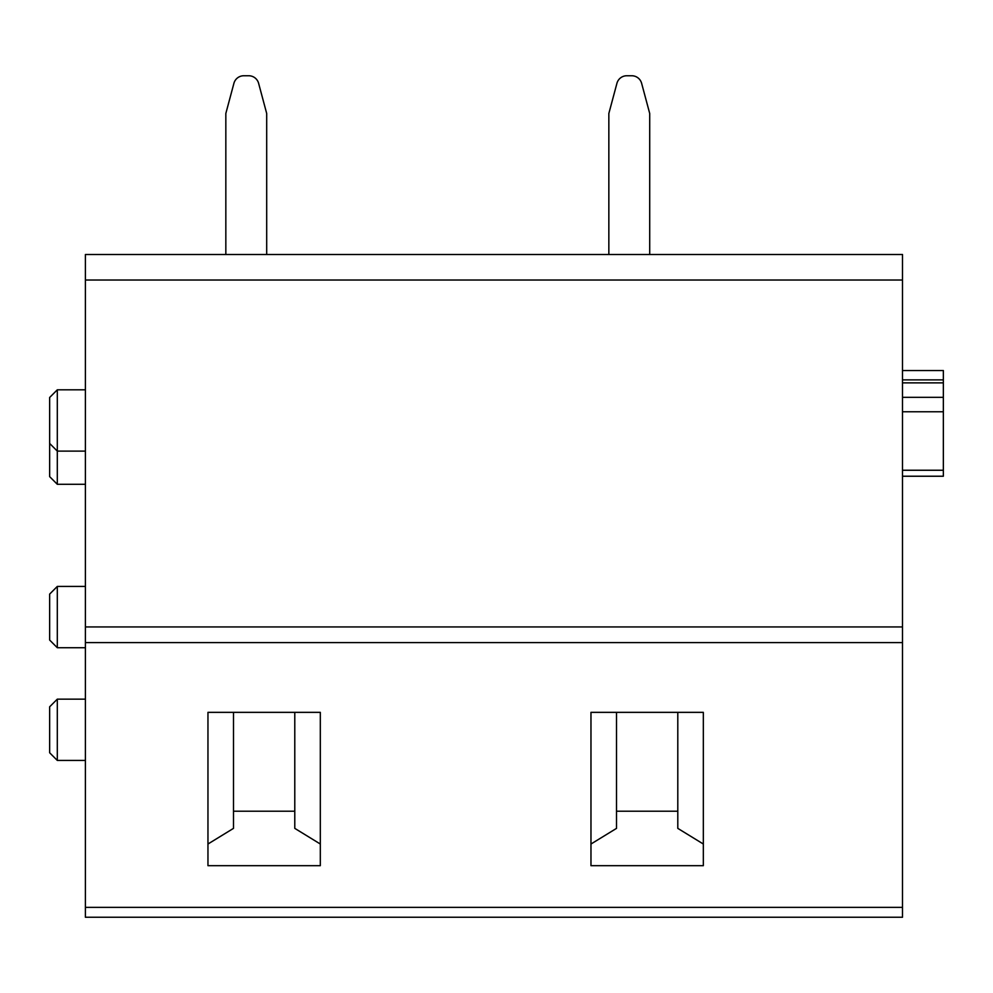 <?xml version="1.0" encoding="UTF-8"?>
<svg xmlns="http://www.w3.org/2000/svg" width="993" height="993" viewBox="0 0 993 993"><rect width="100%" height="100%" fill="white"/><g stroke="black" fill="none" stroke-linecap="round" stroke-linejoin="round"><path stroke-width="1.49" d="M85.398 917.247L902.5 917.247L902.5 907.366L85.398 907.366L85.398 917.247M85.398 280.026L902.5 280.026L902.5 254.493L85.398 254.493L85.398 907.366M85.398 642.583L902.5 642.583L902.5 907.366M207.959 865.685L207.959 712.353L320.317 712.353L320.317 865.685L207.959 865.685M590.972 865.685L590.972 712.353L703.329 712.353L703.329 865.685L590.972 865.685M902.5 642.583L902.5 626.931L85.398 626.931M902.5 280.026L902.5 626.931M902.5 470.248L943.35 470.248L943.35 370.612M943.35 470.248L943.35 476.23L902.5 476.23M85.398 647.721L57.309 647.721L57.309 586.429L85.398 586.429M57.309 647.721L49.65 640.051L49.65 594.099L57.309 586.429M85.398 484.299L57.309 484.299L57.309 389.815L85.398 389.815M57.309 484.299L49.65 476.64L49.65 397.485L57.309 389.815M85.398 760.427L57.309 760.427L57.309 699.146L85.398 699.146M57.309 760.427L49.65 752.768L49.65 706.805L57.309 699.146M233.492 712.353L233.492 828.373L207.959 844.025M294.784 811.207L233.492 811.207M320.317 844.025L294.784 828.373L294.784 712.353M616.516 712.353L616.516 828.373L590.972 844.025M677.797 811.207L616.516 811.207M703.329 844.025L677.797 828.373L677.797 712.353M243.781 75.753L248.746 75.753L243.781 75.753A10.215 10.215 0 0 0 233.914 83.325L225.833 113.475L225.833 254.493M266.695 254.493L266.695 113.475L258.614 83.325A10.215 10.215 0 0 0 248.746 75.753M626.794 75.753L631.759 75.753L626.794 75.753A10.215 10.215 0 0 0 616.926 83.325L608.846 113.475L608.846 254.493M649.707 254.493L649.707 113.475L641.627 83.325A10.215 10.215 0 0 0 631.759 75.753M266.695 113.475L258.614 83.325M649.707 113.475L641.627 83.325M902.5 411.76L943.35 411.76M902.5 397.324L943.35 397.324M902.5 382.876L943.35 382.876M902.5 379.885L943.35 379.885M902.5 370.526L943.35 370.526M85.398 451.107L57.309 451.107L49.65 443.437"/></g></svg>
